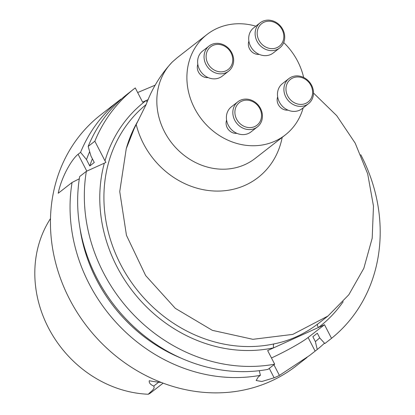 <?xml version="1.0" encoding="UTF-8"?>
<svg xmlns="http://www.w3.org/2000/svg" width="415" height="415" viewBox="0 0 415 415"><rect width="100%" height="100%" fill="white"/><g stroke="black" fill="none" stroke-linecap="round" stroke-linejoin="round"><path stroke-width="0.62" d="M259.821 108.611A14.328 12.673 52.1 0 0 236.747 105.55A14.328 12.673 52.1 0 0 248.077 127.498A14.328 12.673 52.1 0 0 259.821 108.611M50.474 218.622A113.056 100.01 52.1 0 0 50.236 331.18A113.056 100.01 52.1 0 0 148.311 394.25C150.588 391.578 155.547 388.834 153.726 386.08C150.318 384.539 148.829 382.755 149.265 380.721A115.463 102.137 52.1 0 0 161.352 382.459M148.311 394.25A15.537 13.747 52.1 0 0 150.827 392.735L163.131 383.138M360.77 154.712A159.09 140.726 -127.9 0 1 331.528 338.339L324.846 343.553L319.856 338.111L317.33 333.219L312.853 336.715L315.374 341.602L317.252 349.471A159.09 140.726 52.1 0 0 324.499 343.174M319.716 337.846A151.76 134.242 -127.9 0 1 315.374 341.602M121.19 99.268L120.993 99.055A159.09 140.726 52.1 0 0 120.158 99.704L100.534 115.007A159.09 140.726 52.1 0 0 77.776 313.408A159.09 140.726 52.1 0 0 270.99 381.162A159.09 140.726 52.1 0 0 296.201 365.911L307.043 357.455M155.257 85.132L137.656 92.545M271.467 357.969A31.841 3.087 152.7 0 0 308.112 337.509L324.504 324.727L331.528 338.339M79.301 178.792L72.065 182.476A159.09 140.726 52.1 0 0 260.397 375.31L258.275 376.96L256.154 380.514L261.839 381.494L274.139 377.806A159.09 140.726 52.1 0 0 276.784 376.638A159.09 140.726 52.1 0 0 279.404 375.414L309.642 355.437L317.252 349.471M92.363 158.784A146.386 129.49 -127.9 0 0 89.801 165.99L86.496 159.588A151.76 134.242 -127.9 0 1 89.671 151.625M120.158 99.704A159.09 140.726 52.1 0 0 80.572 152.341L86.496 159.588M89.801 165.99L94.278 162.493L90.978 156.097L88.167 146.417A159.09 140.726 -127.9 0 1 127.753 93.78L134.434 88.566A159.09 140.726 52.1 0 0 94.848 141.209L104.985 160.844A142.485 126.041 -127.9 0 1 146.07 100.57L142.61 102.142L135.269 87.923A159.09 140.726 52.1 0 0 134.434 88.566M88.167 146.417L94.848 141.209M274.673 364.178L267.644 350.561L273.682 347.817A142.485 126.041 -127.9 0 1 141.178 301.342A142.485 126.041 -127.9 0 1 104.326 163.168L86.341 171.343L79.659 176.557A159.09 140.726 -127.9 0 0 267.986 369.386L274.673 364.178A159.09 140.726 52.1 0 1 86.341 171.343M260.397 375.31L259.297 370.699M181.464 358.295A151.76 134.242 -127.9 0 1 79.96 228.141M72.065 182.476L58.235 193.26C61.202 177.76 71.411 159.459 78.103 154.266L80.572 152.341M147.278 101.784A3.185 1.484 53 0 1 146.07 100.57L148.212 99.595M343.195 301.674A142.485 126.041 -127.9 0 1 318.466 327.471L324.504 324.727M317.714 324.022A3.185 1.484 53 0 0 318.466 327.471L273.682 347.817A3.185 1.364 -102.1 0 1 273.926 343.916C289.587 340.85 304.179 334.22 317.714 324.022A139.3 123.224 52.1 0 0 319.104 322.953L327.995 316.017M104.326 163.168L105.939 162.4L104.985 160.844M282.117 29.652A14.328 12.673 52.1 0 0 259.043 26.586A14.328 12.673 52.1 0 0 270.373 48.534A14.328 12.673 52.1 0 0 282.117 29.652M231.046 52.855A14.328 12.673 52.1 0 0 207.967 49.795A14.328 12.673 52.1 0 0 219.296 71.743A14.328 12.673 52.1 0 0 231.046 52.855M310.897 85.402A14.328 12.673 52.1 0 0 287.818 82.341A14.328 12.673 52.1 0 0 299.148 104.29A14.328 12.673 52.1 0 0 310.897 85.402M255.832 26.181A63.682 56.331 52.1 0 0 206.94 34.533L177.262 57.675L172.396 61.923C160.947 74.026 152.196 88.219 146.142 104.502L134.18 128.619L126.243 148.736L119.738 191.58L126.451 235.3L145.644 275.56L175.286 308.329L212.33 330.335L252.901 339.314L292.834 334.376L327.99 316.012L348.813 294.764L363.82 268.344L372.193 238.215L373.479 206.115L367.69 173.875L355.193 143.149L336.757 115.712L313.507 93.053M282.823 29.522A15.92 14.084 -127.9 0 1 279.715 47.933A15.92 14.084 -127.9 0 1 277.194 49.463A15.92 14.084 -127.9 0 1 257.855 42.683A15.92 14.084 -127.9 0 1 260.132 22.825A15.92 14.084 -127.9 0 1 282.823 29.522M231.752 52.726A15.92 14.084 -127.9 0 1 228.644 71.141A15.92 14.084 -127.9 0 1 226.118 72.667A15.92 14.084 -127.9 0 1 206.784 65.886A15.92 14.084 -127.9 0 1 209.061 46.034A15.92 14.084 -127.9 0 1 231.752 52.726M260.527 108.481A15.92 14.084 -127.9 0 1 257.419 126.897A15.92 14.084 -127.9 0 1 254.898 128.422A15.92 14.084 -127.9 0 1 235.559 121.642A15.92 14.084 -127.9 0 1 237.837 101.789A15.92 14.084 -127.9 0 1 260.527 108.481M311.598 85.272A15.92 14.084 -127.9 0 1 308.49 103.688A15.92 14.084 -127.9 0 1 305.969 105.218A15.92 14.084 -127.9 0 1 286.635 98.438A15.92 14.084 -127.9 0 1 288.913 78.58A15.92 14.084 -127.9 0 1 311.598 85.272M260.132 22.825L253.695 27.852A15.92 14.084 52.1 0 0 251.417 47.704A15.92 14.084 52.1 0 0 270.751 54.484A15.92 14.084 52.1 0 0 273.272 52.959L279.715 47.933M209.061 46.034L202.619 51.055A15.92 14.084 52.1 0 0 200.341 70.913A15.92 14.084 52.1 0 0 219.68 77.693A15.92 14.084 52.1 0 0 222.201 76.163L228.644 71.141M237.837 101.789L231.399 106.811A15.92 14.084 52.1 0 0 229.122 126.668A15.92 14.084 52.1 0 0 248.455 133.443A15.92 14.084 52.1 0 0 250.976 131.918L257.419 126.897M288.913 78.58L282.47 83.602A15.92 14.084 52.1 0 0 280.192 103.46A15.92 14.084 52.1 0 0 299.526 110.24A15.92 14.084 52.1 0 0 302.053 108.714L308.49 103.688M303.645 77.465A63.682 56.331 52.1 0 0 297.69 61.306A63.682 56.331 52.1 0 0 283.72 42.553M206.94 34.533A63.682 56.331 52.1 0 0 201.68 119.385A63.682 56.331 52.1 0 0 285.261 134.963A63.682 56.331 52.1 0 0 303.183 107.827M248.891 41.173A9.55 8.45 52.1 0 0 250.587 50.464A9.55 8.45 52.1 0 0 259.183 54.37M197.82 64.377A9.55 8.45 52.1 0 0 199.511 73.668A9.55 8.45 52.1 0 0 208.112 77.579M226.595 120.132A9.55 8.45 52.1 0 0 228.292 129.423A9.55 8.45 52.1 0 0 236.887 133.334M277.666 96.923A9.55 8.45 52.1 0 0 279.362 106.214A9.55 8.45 52.1 0 0 287.963 110.125M158.706 382.199L153.726 386.08M279.404 375.414L273.91 364.769M315.135 351.126L308.112 337.509M274.139 377.806L269.273 368.385M78.103 154.266L86.802 171.13M146.111 104.585A139.3 123.224 52.1 0 0 121.6 266.321A139.3 123.224 52.1 0 0 273.926 343.916M126.243 148.736A139.3 123.224 -127.9 0 1 138.833 119.51M136.219 124.505A80.52 71.224 52.1 0 0 211.136 190.801A80.52 71.224 52.1 0 0 282.19 137.36M172.396 61.923A63.682 56.331 52.1 0 0 173.75 145.447A63.682 56.331 52.1 0 0 255.194 158.411L285.261 134.963"/></g></svg>
